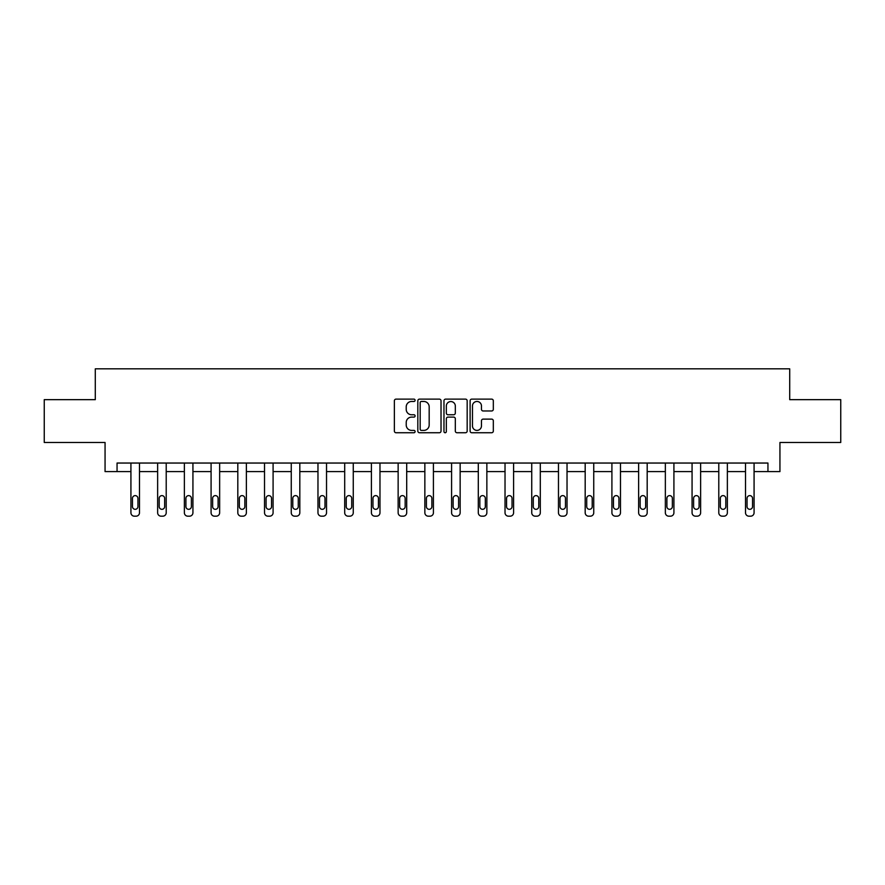 <?xml version="1.0" encoding="UTF-8"?>
<svg xmlns="http://www.w3.org/2000/svg" width="885" height="885" viewBox="0 0 885 885"><rect width="100%" height="100%" fill="white"/><g stroke="black" fill="none" stroke-linecap="round" stroke-linejoin="round"><path stroke-width="1.33" d="M415.098 400.297A1.173 1.173 0 0 0 413.915 399.124L396.049 399.124A1.681 1.681 0 0 0 394.367 400.805L394.367 431.061A1.681 1.681 0 0 0 396.049 432.743L413.915 432.743A1.173 1.173 0 0 0 415.098 431.57A1.173 1.173 0 0 0 413.915 430.398L411.602 430.398A5.376 5.376 0 0 1 406.226 425.01L406.226 422.488A5.376 5.376 0 0 1 411.602 417.112L413.915 417.112A1.173 1.173 0 0 0 415.098 415.928A1.173 1.173 0 0 0 413.915 414.755L411.602 414.755A5.376 5.376 0 0 1 406.226 409.379L406.226 406.857A5.376 5.376 0 0 1 411.602 401.469L413.915 401.469A1.173 1.173 0 0 0 415.098 400.297M491.64 410.972A1.681 1.681 0 0 0 493.321 409.29L493.321 400.805A1.681 1.681 0 0 0 491.64 399.124L471.793 399.124A1.681 1.681 0 0 0 470.112 400.805L470.112 431.061A1.681 1.681 0 0 0 471.793 432.743L491.64 432.743A1.681 1.681 0 0 0 493.321 431.061L493.321 420.806A1.681 1.681 0 0 0 491.64 419.125L483.144 419.125A1.681 1.681 0 0 0 481.462 420.806L481.462 425.895A4.502 4.502 0 0 1 476.971 430.398A4.502 4.502 0 0 1 472.468 425.895L472.468 405.972A4.502 4.502 0 0 1 476.971 401.469A4.502 4.502 0 0 1 481.462 405.972L481.462 409.29A1.681 1.681 0 0 0 483.144 410.972L491.64 410.972M117.052 471.605L117.052 463.043L767.948 463.043L767.948 471.605L779.939 471.605L779.939 442.478L840.75 442.478L840.75 399.655L789.708 399.655L789.708 368.824L95.292 368.824L95.292 399.655L44.25 399.655L44.25 442.478L105.061 442.478L105.061 471.605L130.925 471.605L130.925 512.747A3.429 3.429 174 0 0 134.354 516.176L136.058 516.176A3.429 3.429 174 0 0 139.487 512.747L139.487 463.043M441.029 400.805A1.681 1.681 0 0 0 439.347 399.124L419.512 399.124A1.681 1.681 0 0 0 417.831 400.805L417.831 431.061A1.681 1.681 0 0 0 419.512 432.743L439.347 432.743A1.681 1.681 0 0 0 441.029 431.061L441.029 400.805M445.653 399.124L465.488 399.124A1.681 1.681 0 0 1 467.169 400.805L467.169 431.061A1.681 1.681 0 0 1 465.488 432.743L457.003 432.743A1.681 1.681 0 0 1 455.321 431.061L455.321 418.793A1.681 1.681 0 0 0 453.64 417.112L448.009 417.112A1.681 1.681 0 0 0 446.328 418.793L446.328 431.57A1.173 1.173 0 0 1 445.144 432.743A1.173 1.173 0 0 1 443.971 431.57L443.971 400.805A1.681 1.681 0 0 1 445.653 399.124M139.487 471.605L157.641 471.605L157.641 512.747A3.429 3.429 174 0 0 161.07 516.176L162.785 516.176A3.429 3.429 174 0 0 166.214 512.747L166.214 463.043M166.214 471.605L184.368 471.605L184.368 512.747A3.429 3.429 174 0 0 187.786 516.176L189.501 516.176A3.429 3.429 174 0 0 192.93 512.747L192.93 463.043M192.93 471.605L211.084 471.605L211.084 512.747A3.429 3.429 174 0 0 214.513 516.176L216.228 516.176A3.429 3.429 174 0 0 219.646 512.747L219.646 463.043M219.646 471.605L237.811 471.605L237.811 512.747A3.429 3.429 174 0 0 241.229 516.176L242.944 516.176A3.429 3.429 174 0 0 246.373 512.747L246.373 463.043M246.373 471.605L264.526 471.605L264.526 512.747A3.429 3.429 174 0 0 267.956 516.176L269.671 516.176A3.429 3.429 174 0 0 273.089 512.747L273.089 463.043M273.089 471.605L291.253 471.605L291.253 512.747A3.429 3.429 174 0 0 294.672 516.176L296.387 516.176A3.429 3.429 174 0 0 299.816 512.747L299.816 463.043M299.816 471.605L317.969 471.605L317.969 512.747A3.429 3.429 174 0 0 321.399 516.176L323.113 516.176A3.429 3.429 174 0 0 326.532 512.747L326.532 463.043M326.532 471.605L344.696 471.605L344.696 512.747A3.429 3.429 174 0 0 348.115 516.176L349.829 516.176A3.429 3.429 174 0 0 353.259 512.747L353.259 463.043M353.259 471.605L371.412 471.605L371.412 512.747A3.429 3.429 174 0 0 374.842 516.176L376.556 516.176A3.429 3.429 174 0 0 379.975 512.747L379.975 463.043M379.975 471.605L398.139 471.605L398.139 512.747A3.429 3.429 174 0 0 401.558 516.176L403.272 516.176A3.429 3.429 174 0 0 406.702 512.747L406.702 463.043M406.702 471.605L424.855 471.605L424.855 512.747A3.429 3.429 174 0 0 428.285 516.176L429.999 516.176A3.429 3.429 174 0 0 433.418 512.747L433.418 463.043M433.418 471.605L451.582 471.605L451.582 512.747A3.429 3.429 174 0 0 455.001 516.176L456.715 516.176A3.429 3.429 174 0 0 460.145 512.747L460.145 463.043M460.145 471.605L478.298 471.605L478.298 512.747A3.429 3.429 174 0 0 481.728 516.176L483.442 516.176A3.429 3.429 174 0 0 486.861 512.747L486.861 463.043M486.861 471.605L505.025 471.605L505.025 512.747A3.429 3.429 174 0 0 508.444 516.176L510.158 516.176A3.429 3.429 174 0 0 513.588 512.747L513.588 463.043M513.588 471.605L531.741 471.605L531.741 512.747A3.429 3.429 174 0 0 535.171 516.176L536.885 516.176A3.429 3.429 174 0 0 540.304 512.747L540.304 463.043M540.304 471.605L558.468 471.605L558.468 512.747A3.429 3.429 174 0 0 561.886 516.176L563.601 516.176A3.429 3.429 174 0 0 567.031 512.747L567.031 463.043M567.031 471.605L585.184 471.605L585.184 512.747A3.429 3.429 174 0 0 588.614 516.176L590.328 516.176A3.429 3.429 174 0 0 593.746 512.747L593.746 463.043M593.746 471.605L611.911 471.605L611.911 512.747A3.429 3.429 174 0 0 615.329 516.176L617.044 516.176A3.429 3.429 174 0 0 620.473 512.747L620.473 463.043M620.473 471.605L638.627 471.605L638.627 512.747A3.429 3.429 174 0 0 642.056 516.176L643.771 516.176A3.429 3.429 174 0 0 647.189 512.747L647.189 463.043M647.189 471.605L665.354 471.605L665.354 512.747A3.429 3.429 174 0 0 668.772 516.176L670.487 516.176A3.429 3.429 174 0 0 673.916 512.747L673.916 463.043M673.916 471.605L692.07 471.605L692.07 512.747A3.429 3.429 174 0 0 695.499 516.176L697.214 516.176A3.429 3.429 174 0 0 700.632 512.747L700.632 463.043M700.632 471.605L718.786 471.605L718.786 512.747A3.429 3.429 174 0 0 722.215 516.176L723.93 516.176A3.429 3.429 174 0 0 727.359 512.747L727.359 463.043M727.359 471.605L745.513 471.605L745.513 512.747A3.429 3.429 174 0 0 748.942 516.176L750.646 516.176A3.429 3.429 174 0 0 754.075 512.747L754.075 463.043M754.075 471.605L767.948 471.605M421.36 401.469A1.173 1.173 0 0 0 420.176 402.653L420.176 429.214A1.173 1.173 0 0 0 421.36 430.398L423.793 430.398A5.376 5.376 0 0 0 429.181 425.01L429.181 406.857A5.376 5.376 0 0 0 423.793 401.469L421.36 401.469M455.321 406.06A4.502 4.502 0 0 0 450.819 401.558A4.502 4.502 0 0 0 446.328 406.06L446.328 413.074A1.681 1.681 0 0 0 448.009 414.755L453.64 414.755A1.681 1.681 0 0 0 455.321 413.074L455.321 406.06M132.462 506.585A2.744 2.744 6 0 0 135.206 509.317A2.744 2.744 6 0 0 137.949 506.585A2.744 2.744 -6 0 1 135.206 509.317A2.744 2.744 -6 0 1 132.462 506.585L132.462 498.355A2.744 2.744 -6 0 1 135.206 495.622A2.744 2.744 -6 0 1 137.949 498.355A2.744 2.744 6 0 0 135.206 495.622A2.744 2.744 6 0 0 132.462 498.355M130.925 463.043L130.925 512.747M137.949 498.355L137.949 506.585M159.189 506.585A2.744 2.744 6 0 0 161.922 509.317A2.744 2.744 6 0 0 164.665 506.585A2.744 2.744 -6 0 1 161.922 509.317A2.744 2.744 -6 0 1 159.189 506.585L159.189 498.355A2.744 2.744 -6 0 1 161.922 495.622A2.744 2.744 -6 0 1 164.665 498.355A2.744 2.744 6 0 0 161.922 495.622A2.744 2.744 6 0 0 159.189 498.355M185.905 506.585A2.744 2.744 6 0 0 188.649 509.317A2.744 2.744 6 0 0 191.392 506.585A2.744 2.744 -6 0 1 188.649 509.317A2.744 2.744 -6 0 1 185.905 506.585L185.905 498.355A2.744 2.744 -6 0 1 188.649 495.622A2.744 2.744 -6 0 1 191.392 498.355A2.744 2.744 6 0 0 188.649 495.622A2.744 2.744 6 0 0 185.905 498.355M157.641 463.043L157.641 512.747M164.665 498.355L164.665 506.585M184.368 463.043L184.368 512.747M191.392 498.355L191.392 506.585M212.632 506.585A2.744 2.744 6 0 0 215.365 509.317A2.744 2.744 6 0 0 218.108 506.585A2.744 2.744 -6 0 1 215.365 509.317A2.744 2.744 -6 0 1 212.632 506.585L212.632 498.355A2.744 2.744 -6 0 1 215.365 495.622A2.744 2.744 -6 0 1 218.108 498.355A2.744 2.744 6 0 0 215.365 495.622A2.744 2.744 6 0 0 212.632 498.355M239.348 506.585A2.744 2.744 6 0 0 242.092 509.317A2.744 2.744 6 0 0 244.835 506.585A2.744 2.744 -6 0 1 242.092 509.317A2.744 2.744 -6 0 1 239.348 506.585L239.348 498.355A2.744 2.744 -6 0 1 242.092 495.622A2.744 2.744 -6 0 1 244.835 498.355A2.744 2.744 6 0 0 242.092 495.622A2.744 2.744 6 0 0 239.348 498.355M266.075 506.585A2.744 2.744 6 0 0 268.808 509.317A2.744 2.744 6 0 0 271.551 506.585A2.744 2.744 -6 0 1 268.808 509.317A2.744 2.744 -6 0 1 266.075 506.585L266.075 498.355A2.744 2.744 -6 0 1 268.808 495.622A2.744 2.744 -6 0 1 271.551 498.355A2.744 2.744 6 0 0 268.808 495.622A2.744 2.744 6 0 0 266.075 498.355M211.084 463.043L211.084 512.747M218.108 498.355L218.108 506.585M237.811 463.043L237.811 512.747M244.835 498.355L244.835 506.585M264.526 463.043L264.526 512.747M271.551 498.355L271.551 506.585M292.791 506.585A2.744 2.744 6 0 0 295.535 509.317A2.744 2.744 6 0 0 298.278 506.585A2.744 2.744 -6 0 1 295.535 509.317A2.744 2.744 -6 0 1 292.791 506.585L292.791 498.355A2.744 2.744 -6 0 1 295.535 495.622A2.744 2.744 -6 0 1 298.278 498.355A2.744 2.744 6 0 0 295.535 495.622A2.744 2.744 6 0 0 292.791 498.355M291.253 463.043L291.253 512.747M298.278 498.355L298.278 506.585M319.518 506.585A2.744 2.744 6 0 0 322.251 509.317A2.744 2.744 6 0 0 324.994 506.585A2.744 2.744 -6 0 1 322.251 509.317A2.744 2.744 -6 0 1 319.518 506.585L319.518 498.355A2.744 2.744 -6 0 1 322.251 495.622A2.744 2.744 -6 0 1 324.994 498.355A2.744 2.744 6 0 0 322.251 495.622A2.744 2.744 6 0 0 319.518 498.355M317.969 463.043L317.969 512.747M324.994 498.355L324.994 506.585M346.234 506.585A2.744 2.744 6 0 0 348.978 509.317A2.744 2.744 6 0 0 351.721 506.585A2.744 2.744 -6 0 1 348.978 509.317A2.744 2.744 -6 0 1 346.234 506.585L346.234 498.355A2.744 2.744 -6 0 1 348.978 495.622A2.744 2.744 -6 0 1 351.721 498.355A2.744 2.744 6 0 0 348.978 495.622A2.744 2.744 6 0 0 346.234 498.355M344.696 463.043L344.696 512.747M351.721 498.355L351.721 506.585M372.961 506.585A2.744 2.744 6 0 0 375.694 509.317A2.744 2.744 6 0 0 378.437 506.585A2.744 2.744 -6 0 1 375.694 509.317A2.744 2.744 -6 0 1 372.961 506.585L372.961 498.355A2.744 2.744 -6 0 1 375.694 495.622A2.744 2.744 -6 0 1 378.437 498.355A2.744 2.744 6 0 0 375.694 495.622A2.744 2.744 6 0 0 372.961 498.355M371.412 463.043L371.412 512.747M378.437 498.355L378.437 506.585M399.677 506.585A2.744 2.744 6 0 0 402.421 509.317A2.744 2.744 6 0 0 405.164 506.585A2.744 2.744 -6 0 1 402.421 509.317A2.744 2.744 -6 0 1 399.677 506.585L399.677 498.355A2.744 2.744 -6 0 1 402.421 495.622A2.744 2.744 -6 0 1 405.164 498.355A2.744 2.744 6 0 0 402.421 495.622A2.744 2.744 6 0 0 399.677 498.355M398.139 463.043L398.139 512.747M405.164 498.355L405.164 506.585M426.404 506.585A2.744 2.744 6 0 0 429.137 509.317A2.744 2.744 6 0 0 431.88 506.585A2.744 2.744 -6 0 1 429.137 509.317A2.744 2.744 -6 0 1 426.404 506.585L426.404 498.355A2.744 2.744 -6 0 1 429.137 495.622A2.744 2.744 -6 0 1 431.88 498.355A2.744 2.744 6 0 0 429.137 495.622A2.744 2.744 6 0 0 426.404 498.355M424.855 463.043L424.855 512.747M431.88 498.355L431.88 506.585M453.12 506.585A2.744 2.744 6 0 0 455.863 509.317A2.744 2.744 6 0 0 458.596 506.585A2.744 2.744 -6 0 1 455.863 509.317A2.744 2.744 -6 0 1 453.12 506.585L453.12 498.355A2.744 2.744 -6 0 1 455.863 495.622A2.744 2.744 -6 0 1 458.596 498.355A2.744 2.744 6 0 0 455.863 495.622A2.744 2.744 6 0 0 453.12 498.355M451.582 463.043L451.582 512.747M458.596 498.355L458.596 506.585M479.836 506.585A2.744 2.744 6 0 0 482.579 509.317A2.744 2.744 6 0 0 485.323 506.585A2.744 2.744 -6 0 1 482.579 509.317A2.744 2.744 -6 0 1 479.836 506.585L479.836 498.355A2.744 2.744 -6 0 1 482.579 495.622A2.744 2.744 -6 0 1 485.323 498.355A2.744 2.744 6 0 0 482.579 495.622A2.744 2.744 6 0 0 479.836 498.355M478.298 463.043L478.298 512.747M485.323 498.355L485.323 506.585M506.563 506.585A2.744 2.744 6 0 0 509.306 509.317A2.744 2.744 6 0 0 512.039 506.585A2.744 2.744 -6 0 1 509.306 509.317A2.744 2.744 -6 0 1 506.563 506.585L506.563 498.355A2.744 2.744 -6 0 1 509.306 495.622A2.744 2.744 -6 0 1 512.039 498.355A2.744 2.744 6 0 0 509.306 495.622A2.744 2.744 6 0 0 506.563 498.355M505.025 463.043L505.025 512.747M512.039 498.355L512.039 506.585M533.279 506.585A2.744 2.744 6 0 0 536.022 509.317A2.744 2.744 6 0 0 538.766 506.585A2.744 2.744 -6 0 1 536.022 509.317A2.744 2.744 -6 0 1 533.279 506.585L533.279 498.355A2.744 2.744 -6 0 1 536.022 495.622A2.744 2.744 -6 0 1 538.766 498.355A2.744 2.744 6 0 0 536.022 495.622A2.744 2.744 6 0 0 533.279 498.355M531.741 463.043L531.741 512.747M538.766 498.355L538.766 506.585M560.006 506.585A2.744 2.744 6 0 0 562.749 509.317A2.744 2.744 6 0 0 565.482 506.585A2.744 2.744 -6 0 1 562.749 509.317A2.744 2.744 -6 0 1 560.006 506.585L560.006 498.355A2.744 2.744 -6 0 1 562.749 495.622A2.744 2.744 -6 0 1 565.482 498.355A2.744 2.744 6 0 0 562.749 495.622A2.744 2.744 6 0 0 560.006 498.355M558.468 463.043L558.468 512.747M565.482 498.355L565.482 506.585M586.722 506.585A2.744 2.744 6 0 0 589.465 509.317A2.744 2.744 6 0 0 592.209 506.585A2.744 2.744 -6 0 1 589.465 509.317A2.744 2.744 -6 0 1 586.722 506.585L586.722 498.355A2.744 2.744 -6 0 1 589.465 495.622A2.744 2.744 -6 0 1 592.209 498.355A2.744 2.744 6 0 0 589.465 495.622A2.744 2.744 6 0 0 586.722 498.355M585.184 463.043L585.184 512.747M592.209 498.355L592.209 506.585M613.449 506.585A2.744 2.744 6 0 0 616.192 509.317A2.744 2.744 6 0 0 618.925 506.585A2.744 2.744 -6 0 1 616.192 509.317A2.744 2.744 -6 0 1 613.449 506.585L613.449 498.355A2.744 2.744 -6 0 1 616.192 495.622A2.744 2.744 -6 0 1 618.925 498.355A2.744 2.744 6 0 0 616.192 495.622A2.744 2.744 6 0 0 613.449 498.355M611.911 463.043L611.911 512.747M618.925 498.355L618.925 506.585M640.165 506.585A2.744 2.744 6 0 0 642.908 509.317A2.744 2.744 6 0 0 645.652 506.585A2.744 2.744 -6 0 1 642.908 509.317A2.744 2.744 -6 0 1 640.165 506.585L640.165 498.355A2.744 2.744 -6 0 1 642.908 495.622A2.744 2.744 -6 0 1 645.652 498.355A2.744 2.744 6 0 0 642.908 495.622A2.744 2.744 6 0 0 640.165 498.355M638.627 463.043L638.627 512.747M645.652 498.355L645.652 506.585M666.892 506.585A2.744 2.744 6 0 0 669.635 509.317A2.744 2.744 6 0 0 672.368 506.585A2.744 2.744 -6 0 1 669.635 509.317A2.744 2.744 -6 0 1 666.892 506.585L666.892 498.355A2.744 2.744 -6 0 1 669.635 495.622A2.744 2.744 -6 0 1 672.368 498.355A2.744 2.744 6 0 0 669.635 495.622A2.744 2.744 6 0 0 666.892 498.355M665.354 463.043L665.354 512.747M672.368 498.355L672.368 506.585M693.608 506.585A2.744 2.744 6 0 0 696.351 509.317A2.744 2.744 6 0 0 699.095 506.585A2.744 2.744 -6 0 1 696.351 509.317A2.744 2.744 -6 0 1 693.608 506.585L693.608 498.355A2.744 2.744 -6 0 1 696.351 495.622A2.744 2.744 -6 0 1 699.095 498.355A2.744 2.744 6 0 0 696.351 495.622A2.744 2.744 6 0 0 693.608 498.355M692.07 463.043L692.07 512.747M699.095 498.355L699.095 506.585M720.335 506.585A2.744 2.744 6 0 0 723.078 509.317A2.744 2.744 6 0 0 725.811 506.585A2.744 2.744 -6 0 1 723.078 509.317A2.744 2.744 -6 0 1 720.335 506.585L720.335 498.355A2.744 2.744 -6 0 1 723.078 495.622A2.744 2.744 -6 0 1 725.811 498.355A2.744 2.744 6 0 0 723.078 495.622A2.744 2.744 6 0 0 720.335 498.355M718.786 463.043L718.786 512.747M725.811 498.355L725.811 506.585M747.051 506.585A2.744 2.744 6 0 0 749.794 509.317A2.744 2.744 6 0 0 752.538 506.585A2.744 2.744 -6 0 1 749.794 509.317A2.744 2.744 -6 0 1 747.051 506.585L747.051 498.355A2.744 2.744 -6 0 1 749.794 495.622A2.744 2.744 -6 0 1 752.538 498.355A2.744 2.744 6 0 0 749.794 495.622A2.744 2.744 6 0 0 747.051 498.355M745.513 463.043L745.513 512.747M752.538 498.355L752.538 506.585"/></g></svg>

